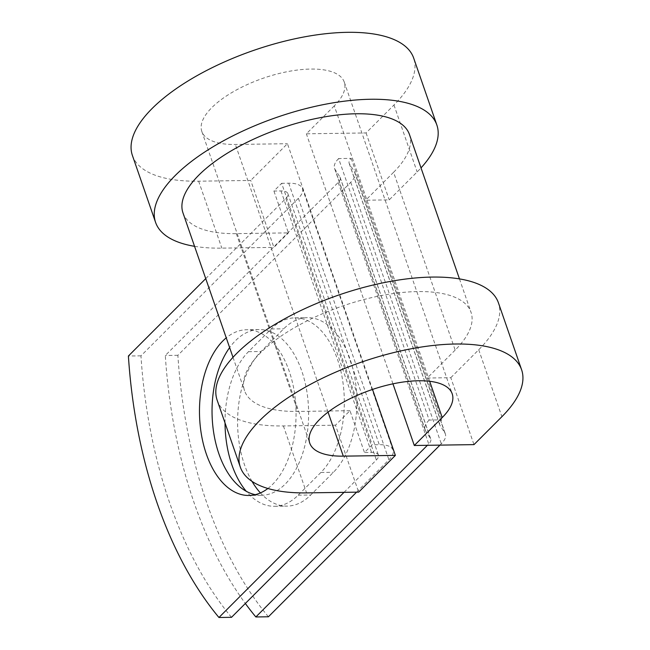 <?xml version="1.0" encoding="UTF-8"?>
<svg xmlns="http://www.w3.org/2000/svg" width="650" height="650" viewBox="0 0 650 650"><rect width="100%" height="100%" fill="white"/><g stroke="black" fill="none" stroke-linecap="round" stroke-linejoin="round"><path stroke-width="0.49" stroke-dasharray="3.25 2.44" d="M252.029 481.39A82.867 48.295 89.2 0 1 244.465 464.701A82.867 48.295 89.2 0 1 261.04 351.504L283.741 328.786A82.867 48.295 89.2 0 1 307.385 317.671A82.867 48.295 89.2 0 1 354.973 378.739A82.867 48.295 89.2 0 1 333.434 472.282L310.733 494.999A82.867 48.295 89.2 0 1 287.097 506.114A82.867 48.295 89.2 0 1 260.423 492.927M225.022 422.923A82.867 48.295 89.2 0 1 248.479 351.683L271.18 328.965A82.867 48.295 89.2 0 1 294.824 317.858A82.867 48.295 89.2 0 1 342.412 378.926A82.867 48.295 89.2 0 1 320.873 472.469L298.171 495.186A82.867 48.295 89.2 0 1 274.527 506.293A82.867 48.295 89.2 0 1 246.252 491.286M267.898 488.491A82.867 48.295 -90.8 0 0 289.185 371.166A82.867 48.295 -90.8 0 0 246.561 329.753A82.867 48.295 -90.8 0 0 226.241 337.838M255.247 494.674A82.867 48.295 -90.8 0 0 261.536 495.292A82.867 48.295 -90.8 0 0 301.754 370.979A82.867 48.295 -90.8 0 0 259.123 329.566A82.867 48.295 -90.8 0 0 229.629 347.612M356.582 492.164L388.928 459.794A30.924 12.383 160.9 0 0 393.023 450.036A30.924 12.383 160.9 0 0 379.259 444.689L372.19 444.795L364.463 452.53L349.976 410.686L335.481 425.189L358.662 492.131M344.021 492.343L376.366 459.973A15.462 6.191 160.9 0 0 378.414 455.098A15.462 6.191 160.9 0 0 371.532 452.424L364.463 452.53M205.741 278.623L285.821 198.494A15.462 6.191 160.9 0 0 287.869 193.611A15.462 6.191 160.9 0 0 280.979 190.938L273.918 191.043L281.645 183.308L372.19 444.795M231.506 617.321A362.399 211.185 89.2 0 1 140.961 355.834L298.382 198.307A30.924 12.383 160.9 0 0 302.477 188.557A30.924 12.383 160.9 0 0 288.714 183.202L281.645 183.308M140.961 355.834L128.399 356.013M268.418 616.777A362.399 211.185 -90.8 0 1 177.873 355.298L350.748 182.301A30.924 12.383 -19.1 0 0 354.843 172.551A30.924 12.383 -19.1 0 0 354.315 171.47L349.399 163.8A15.462 6.191 160.9 0 1 349.139 163.264A15.462 6.191 160.9 0 1 351.187 158.381L338.626 158.567L429.171 420.054L441.732 419.868A15.462 6.191 160.9 0 0 439.684 424.743A15.462 6.191 160.9 0 0 439.952 425.287L444.86 432.957A30.924 12.383 -19.1 0 1 445.388 434.038A30.924 12.383 -19.1 0 1 441.293 443.788L439.961 445.12M338.626 158.567A30.924 12.383 160.9 0 0 334.531 168.317A30.924 12.383 160.9 0 0 335.051 169.398L339.966 177.068A15.462 6.191 -19.1 0 1 340.226 177.612A15.462 6.191 -19.1 0 1 338.179 182.487L165.303 355.477A362.399 211.185 -90.8 0 0 245.342 603.476M429.171 420.054A30.924 12.383 160.9 0 0 425.076 429.804A30.924 12.383 160.9 0 0 425.596 430.885L430.511 438.555A15.462 6.191 -19.1 0 1 430.779 439.091A15.462 6.191 -19.1 0 1 428.732 443.974L427.399 445.307M177.873 355.298L165.303 355.477M182.983 212.916A119.836 47.994 160.9 0 0 236.324 233.634L288.405 232.879L273.918 191.043M409.451 134.493A119.836 47.994 160.9 0 1 393.591 172.282L455.163 350.098A119.836 47.994 160.9 0 0 471.031 312.301A119.836 47.994 160.9 0 0 342.087 306.158A119.836 47.994 160.9 0 0 244.554 390.723A119.836 47.994 160.9 0 0 297.895 411.45L349.976 410.686M393.591 172.282L365.674 200.224L427.245 378.032L450.808 377.691L473.98 444.624M455.163 350.098L427.245 378.032L441.732 419.868M351.187 158.381L365.674 200.224L389.228 199.875L417.146 171.941A148.826 59.605 160.9 0 0 421.021 167.895M132.405 155.464A148.826 59.605 160.9 0 0 198.648 181.196L250.729 180.44L273.91 247.382L288.405 232.879M194.553 246.318A148.826 59.605 160.9 0 0 221.829 248.137L273.91 247.382M372.531 389.431L287.446 143.707L250.729 180.44M429.658 381.274L334.287 105.869A75.376 30.192 160.9 0 0 344.264 82.095A75.376 30.192 160.9 0 0 263.161 78.236A75.376 30.192 160.9 0 0 201.809 131.43A75.376 30.192 160.9 0 0 235.365 144.463L287.446 143.707M217.157 400.213A148.826 59.605 160.9 0 0 283.4 425.945L335.481 425.189M334.287 105.869L306.369 133.811L366.056 132.941L393.965 104.999A148.826 59.605 160.9 0 0 413.668 58.061M450.808 377.691L478.725 349.749A148.826 59.605 160.9 0 0 498.42 302.811M366.056 132.941L389.228 199.875M392.949 383.833L306.369 133.811M248.479 351.683L261.04 351.504M288.714 183.202L379.259 444.689M350.748 182.301L441.293 443.788M338.179 182.487L428.732 443.974M298.382 198.307L388.928 459.794M285.821 198.494L376.366 459.973M339.966 177.068L430.511 438.555M335.051 169.398L425.596 430.885M280.979 190.938L371.532 452.424M236.324 233.634L297.895 411.45M349.399 163.8L439.952 425.287M354.315 171.47L444.86 432.957M320.873 472.469L333.434 472.282M298.171 495.186L310.733 494.999M271.18 328.965L283.741 328.786M198.648 181.196L221.829 248.137M328.047 412.124L235.365 144.463M283.4 425.945L306.581 492.887M393.965 104.999L417.146 171.941M478.725 349.749L501.898 416.691M261.536 495.292L248.974 495.471M340.226 177.612L430.779 439.091M334.531 168.317L425.076 429.804M302.477 188.557L393.023 450.036M287.869 193.611L378.414 455.098M232.993 357.321L244.554 390.723M459.461 278.899L471.031 312.301M349.139 163.264L439.684 424.743M354.843 172.551L445.388 434.038M259.123 329.566L246.561 329.753M274.527 506.293L287.097 506.114M294.824 317.858L307.385 317.671M201.809 131.43L309.741 443.113M344.264 82.095L452.197 393.786"/><path stroke-width="0.97" d="M246.252 491.286A82.867 48.295 89.2 0 1 231.904 464.88A82.867 48.295 89.2 0 1 225.022 422.923M226.241 337.838A82.867 48.295 -90.8 0 0 206.351 454.058A82.867 48.295 -90.8 0 0 248.974 495.471A82.867 48.295 -90.8 0 0 267.898 488.491M229.629 347.612A82.867 48.295 -90.8 0 0 218.912 453.879A82.867 48.295 -90.8 0 0 255.247 494.674M356.582 492.164L231.506 617.321L218.944 617.5L344.021 492.343M218.944 617.5A362.399 211.185 -90.8 0 1 128.399 356.013L205.741 278.623M260.423 492.927A82.867 48.295 89.2 0 1 252.029 481.39M439.961 445.12L268.418 616.777L255.848 616.964A362.399 211.185 -90.8 0 1 245.342 603.476M427.399 445.307L255.848 616.964M459.461 278.899L409.451 134.493A119.836 47.994 160.9 0 0 280.516 128.351A119.836 47.994 160.9 0 0 182.983 212.916L232.993 357.321M521.601 369.752A148.826 59.605 160.9 0 0 361.465 362.131A148.826 59.605 160.9 0 0 240.338 467.147L217.157 400.213A148.826 59.605 160.9 0 1 338.284 295.189A148.826 59.605 160.9 0 1 498.42 302.811L521.601 369.752A148.826 59.605 160.9 0 1 501.898 416.691L473.98 444.624L414.302 445.494L442.219 417.56A75.376 30.192 160.9 0 0 452.197 393.786A75.376 30.192 160.9 0 0 371.093 389.927A75.376 30.192 160.9 0 0 309.741 443.113A75.376 30.192 160.9 0 0 343.298 456.154L395.371 455.398L372.531 389.431M240.338 467.147A148.826 59.605 160.9 0 0 306.581 492.887L358.662 492.131L395.371 455.398M421.021 167.895A148.826 59.605 160.9 0 0 436.849 125.003L413.668 58.061A148.826 59.605 160.9 0 0 253.533 50.44A148.826 59.605 160.9 0 0 132.405 155.464L155.586 222.398A148.826 59.605 160.9 0 0 194.553 246.318M436.849 125.003A148.826 59.605 160.9 0 0 276.713 117.374A148.826 59.605 160.9 0 0 155.586 222.398M414.302 445.494L392.949 383.833M343.298 456.154L328.047 412.124M442.219 417.56L429.658 381.274"/></g></svg>
